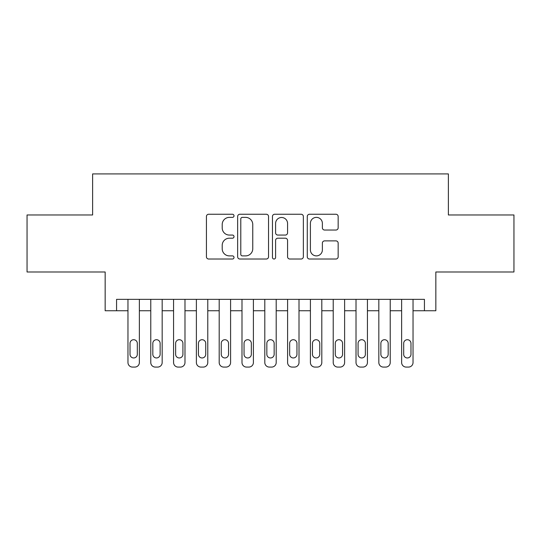 <?xml version="1.0" encoding="UTF-8"?>
<svg xmlns="http://www.w3.org/2000/svg" width="541" height="541" viewBox="0 0 541 541"><rect width="100%" height="100%" fill="white"/><g stroke="black" fill="none" stroke-linecap="round" stroke-linejoin="round"><path stroke-width="0.81" d="M234.01 215.818A1.569 1.569 0 0 0 232.447 214.25L208.664 214.25A2.238 2.238 0 0 0 206.425 216.488L206.425 256.779A2.238 2.238 0 0 0 208.664 259.017L232.447 259.017A1.569 1.569 0 0 0 234.01 257.455A1.569 1.569 0 0 0 232.447 255.886L229.37 255.886A7.161 7.161 0 0 1 222.202 248.725L222.202 245.364A7.161 7.161 0 0 1 229.37 238.202L232.447 238.202A1.569 1.569 0 0 0 234.01 236.633A1.569 1.569 0 0 0 232.447 235.065L229.37 235.065A7.161 7.161 0 0 1 222.202 227.903L222.202 224.549A7.161 7.161 0 0 1 229.37 217.381L232.447 217.381A1.569 1.569 0 0 0 234.01 215.818M335.92 230.033A2.238 2.238 0 0 0 338.159 227.795L338.159 216.488A2.238 2.238 0 0 0 335.92 214.25L309.506 214.25A2.238 2.238 0 0 0 307.268 216.488L307.268 256.779A2.238 2.238 0 0 0 309.506 259.017L335.92 259.017A2.238 2.238 0 0 0 338.159 256.779L338.159 243.125A2.238 2.238 0 0 0 335.92 240.887L324.614 240.887A2.238 2.238 0 0 0 322.375 243.125L322.375 249.895A5.985 5.985 0 0 1 316.39 255.886A5.985 5.985 0 0 1 310.399 249.895L310.399 223.372A5.985 5.985 0 0 1 316.39 217.381A5.985 5.985 0 0 1 322.375 223.372L322.375 227.795A2.238 2.238 0 0 0 324.614 230.033L335.92 230.033M116.565 310.75L116.565 299.349L424.435 299.349L424.435 310.75L435.843 310.75L435.843 271.981L513.95 271.981L513.95 214.966L448.381 214.966L448.381 173.918L92.619 173.918L92.619 214.966L27.05 214.966L27.05 271.981L105.157 271.981L105.157 310.75L127.967 310.75M268.539 216.488A2.238 2.238 0 0 0 266.3 214.25L239.886 214.25A2.238 2.238 0 0 0 237.648 216.488L237.648 256.779A2.238 2.238 0 0 0 239.886 259.017L266.3 259.017A2.238 2.238 0 0 0 268.539 256.779L268.539 216.488M274.7 214.25L301.114 214.25A2.238 2.238 0 0 1 303.352 216.488L303.352 256.779A2.238 2.238 0 0 1 301.114 259.017L289.807 259.017A2.238 2.238 0 0 1 287.569 256.779L287.569 240.441A2.238 2.238 0 0 0 285.33 238.202L277.831 238.202A2.238 2.238 0 0 0 275.592 240.441L275.592 257.455A1.569 1.569 0 0 1 274.023 259.017A1.569 1.569 0 0 1 272.461 257.455L272.461 216.488A2.238 2.238 0 0 1 274.7 214.25M139.368 299.349L139.368 362.517L139.368 310.75L150.77 310.75M162.172 299.349L162.172 362.517L162.172 310.75L173.573 310.75M184.981 299.349L184.981 362.517L184.981 310.75L196.383 310.75M207.785 299.349L207.785 362.517L207.785 310.75L219.186 310.75M230.588 299.349L230.588 362.517L230.588 310.75L241.996 310.75M253.398 299.349L253.398 362.517L253.398 310.75L264.799 310.75M276.201 299.349L276.201 362.517L276.201 310.75L287.602 310.75M299.004 299.349L299.004 362.517L299.004 310.75L310.412 310.75M321.814 299.349L321.814 362.517L321.814 310.75L333.215 310.75M344.617 299.349L344.617 362.517L344.617 310.75L356.019 310.75M367.427 299.349L367.427 362.517L367.427 310.75L378.828 310.75M390.23 299.349L390.23 362.517L390.23 310.75L401.632 310.75M413.033 299.349L413.033 362.517L413.033 310.75L424.435 310.75M242.348 217.381A1.569 1.569 0 0 0 240.786 218.949L240.786 254.317A1.569 1.569 0 0 0 242.348 255.886L245.594 255.886A7.161 7.161 0 0 0 252.762 248.725L252.762 224.549A7.161 7.161 0 0 0 245.594 217.381L242.348 217.381M287.569 223.48A5.985 5.985 0 0 0 281.584 217.496A5.985 5.985 0 0 0 275.592 223.48L275.592 232.826A2.238 2.238 0 0 0 277.831 235.065L285.33 235.065A2.238 2.238 0 0 0 287.569 232.826L287.569 223.48M130.016 354.308A3.652 3.652 90.8 0 0 133.668 357.959A3.652 3.652 90.8 0 0 137.313 354.308A3.652 3.652 -90.8 0 1 133.668 357.959A3.652 3.652 -90.8 0 1 130.016 354.308L130.016 343.366A3.652 3.652 -90.8 0 1 133.668 339.714A3.652 3.652 -90.8 0 1 137.313 343.366A3.652 3.652 90.8 0 0 133.668 339.714A3.652 3.652 90.8 0 0 130.016 343.366M127.967 299.349L127.967 362.517A4.558 4.558 89.2 0 0 132.525 367.082L134.804 367.082A4.558 4.558 89.2 0 0 139.368 362.517M137.313 343.366L137.313 354.308M132.525 367.082L134.804 367.082M152.826 354.308A3.652 3.652 90.8 0 0 156.471 357.959A3.652 3.652 90.8 0 0 160.122 354.308A3.652 3.652 -90.8 0 1 156.471 357.959A3.652 3.652 -90.8 0 1 152.826 354.308L152.826 343.366A3.652 3.652 -90.8 0 1 156.471 339.714A3.652 3.652 -90.8 0 1 160.122 343.366A3.652 3.652 90.8 0 0 156.471 339.714A3.652 3.652 90.8 0 0 152.826 343.366M150.77 299.349L150.77 362.517A4.558 4.558 89.2 0 0 155.335 367.082L157.614 367.082A4.558 4.558 89.2 0 0 162.172 362.517M175.629 354.308A3.652 3.652 90.8 0 0 179.281 357.959A3.652 3.652 90.8 0 0 182.926 354.308A3.652 3.652 -90.8 0 1 179.281 357.959A3.652 3.652 -90.8 0 1 175.629 354.308L175.629 343.366A3.652 3.652 -90.8 0 1 179.281 339.714A3.652 3.652 -90.8 0 1 182.926 343.366A3.652 3.652 90.8 0 0 179.281 339.714A3.652 3.652 90.8 0 0 175.629 343.366M173.573 299.349L173.573 362.517A4.558 4.558 89.2 0 0 178.138 367.082L180.417 367.082A4.558 4.558 89.2 0 0 184.981 362.517M198.432 354.308A3.652 3.652 90.8 0 0 202.084 357.959A3.652 3.652 90.8 0 0 205.729 354.308A3.652 3.652 -90.8 0 1 202.084 357.959A3.652 3.652 -90.8 0 1 198.432 354.308L198.432 343.366A3.652 3.652 -90.8 0 1 202.084 339.714A3.652 3.652 -90.8 0 1 205.729 343.366A3.652 3.652 90.8 0 0 202.084 339.714A3.652 3.652 90.8 0 0 198.432 343.366M196.383 299.349L196.383 362.517A4.558 4.558 89.2 0 0 200.941 367.082L203.227 367.082A4.558 4.558 89.2 0 0 207.785 362.517M221.242 354.308A3.652 3.652 90.8 0 0 224.887 357.959A3.652 3.652 90.8 0 0 228.539 354.308A3.652 3.652 -90.8 0 1 224.887 357.959A3.652 3.652 -90.8 0 1 221.242 354.308L221.242 343.366A3.652 3.652 -90.8 0 1 224.887 339.714A3.652 3.652 -90.8 0 1 228.539 343.366A3.652 3.652 90.8 0 0 224.887 339.714A3.652 3.652 90.8 0 0 221.242 343.366M219.186 299.349L219.186 362.517A4.558 4.558 89.2 0 0 223.751 367.082L226.03 367.082A4.558 4.558 89.2 0 0 230.588 362.517M160.122 343.366L160.122 354.308M155.335 367.082L157.614 367.082M182.926 343.366L182.926 354.308M178.138 367.082L180.417 367.082M205.729 343.366L205.729 354.308M200.941 367.082L203.227 367.082M228.539 343.366L228.539 354.308M223.751 367.082L226.03 367.082M244.045 354.308A3.652 3.652 90.8 0 0 247.697 357.959A3.652 3.652 90.8 0 0 251.342 354.308A3.652 3.652 -90.8 0 1 247.697 357.959A3.652 3.652 -90.8 0 1 244.045 354.308L244.045 343.366A3.652 3.652 -90.8 0 1 247.697 339.714A3.652 3.652 -90.8 0 1 251.342 343.366A3.652 3.652 90.8 0 0 247.697 339.714A3.652 3.652 90.8 0 0 244.045 343.366M241.996 299.349L241.996 362.517A4.558 4.558 89.2 0 0 246.554 367.082L248.833 367.082A4.558 4.558 89.2 0 0 253.398 362.517M251.342 343.366L251.342 354.308M246.554 367.082L248.833 367.082M266.848 354.308A3.652 3.652 90.8 0 0 270.5 357.959A3.652 3.652 90.8 0 0 274.152 354.308A3.652 3.652 -90.8 0 1 270.5 357.959A3.652 3.652 -90.8 0 1 266.848 354.308L266.848 343.366A3.652 3.652 -90.8 0 1 270.5 339.714A3.652 3.652 -90.8 0 1 274.152 343.366A3.652 3.652 90.8 0 0 270.5 339.714A3.652 3.652 90.8 0 0 266.848 343.366M264.799 299.349L264.799 362.517A4.558 4.558 89.2 0 0 269.357 367.082L271.643 367.082A4.558 4.558 89.2 0 0 276.201 362.517M289.658 354.308A3.652 3.652 90.8 0 0 293.303 357.959A3.652 3.652 90.8 0 0 296.955 354.308A3.652 3.652 -90.8 0 1 293.303 357.959A3.652 3.652 -90.8 0 1 289.658 354.308L289.658 343.366A3.652 3.652 -90.8 0 1 293.303 339.714A3.652 3.652 -90.8 0 1 296.955 343.366A3.652 3.652 90.8 0 0 293.303 339.714A3.652 3.652 90.8 0 0 289.658 343.366M287.602 299.349L287.602 362.517A4.558 4.558 89.2 0 0 292.167 367.082L294.446 367.082A4.558 4.558 89.2 0 0 299.004 362.517M312.461 354.308A3.652 3.652 90.8 0 0 316.113 357.959A3.652 3.652 90.8 0 0 319.758 354.308A3.652 3.652 -90.8 0 1 316.113 357.959A3.652 3.652 -90.8 0 1 312.461 354.308L312.461 343.366A3.652 3.652 -90.8 0 1 316.113 339.714A3.652 3.652 -90.8 0 1 319.758 343.366A3.652 3.652 90.8 0 0 316.113 339.714A3.652 3.652 90.8 0 0 312.461 343.366M310.412 299.349L310.412 362.517A4.558 4.558 89.2 0 0 314.97 367.082L317.249 367.082A4.558 4.558 89.2 0 0 321.814 362.517M335.271 354.308A3.652 3.652 90.8 0 0 338.916 357.959A3.652 3.652 90.8 0 0 342.568 354.308A3.652 3.652 -90.8 0 1 338.916 357.959A3.652 3.652 -90.8 0 1 335.271 354.308L335.271 343.366A3.652 3.652 -90.8 0 1 338.916 339.714A3.652 3.652 -90.8 0 1 342.568 343.366A3.652 3.652 90.8 0 0 338.916 339.714A3.652 3.652 90.8 0 0 335.271 343.366M333.215 299.349L333.215 362.517A4.558 4.558 89.2 0 0 337.773 367.082L340.059 367.082A4.558 4.558 89.2 0 0 344.617 362.517M358.074 354.308A3.652 3.652 90.8 0 0 361.719 357.959A3.652 3.652 90.8 0 0 365.371 354.308A3.652 3.652 -90.8 0 1 361.719 357.959A3.652 3.652 -90.8 0 1 358.074 354.308L358.074 343.366A3.652 3.652 -90.8 0 1 361.719 339.714A3.652 3.652 -90.8 0 1 365.371 343.366A3.652 3.652 90.8 0 0 361.719 339.714A3.652 3.652 90.8 0 0 358.074 343.366M356.019 299.349L356.019 362.517A4.558 4.558 89.2 0 0 360.583 367.082L362.862 367.082A4.558 4.558 89.2 0 0 367.427 362.517M274.152 343.366L274.152 354.308M269.357 367.082L271.643 367.082M296.955 343.366L296.955 354.308M292.167 367.082L294.446 367.082M319.758 343.366L319.758 354.308M314.97 367.082L317.249 367.082M342.568 343.366L342.568 354.308M337.773 367.082L340.059 367.082M365.371 343.366L365.371 354.308M360.583 367.082L362.862 367.082M380.878 354.308A3.652 3.652 90.8 0 0 384.529 357.959A3.652 3.652 90.8 0 0 388.174 354.308A3.652 3.652 -90.8 0 1 384.529 357.959A3.652 3.652 -90.8 0 1 380.878 354.308L380.878 343.366A3.652 3.652 -90.8 0 1 384.529 339.714A3.652 3.652 -90.8 0 1 388.174 343.366A3.652 3.652 90.8 0 0 384.529 339.714A3.652 3.652 90.8 0 0 380.878 343.366M378.828 299.349L378.828 362.517A4.558 4.558 89.2 0 0 383.386 367.082L385.665 367.082A4.558 4.558 89.2 0 0 390.23 362.517M388.174 343.366L388.174 354.308M383.386 367.082L385.665 367.082M403.687 354.308A3.652 3.652 90.8 0 0 407.332 357.959A3.652 3.652 90.8 0 0 410.984 354.308A3.652 3.652 -90.8 0 1 407.332 357.959A3.652 3.652 -90.8 0 1 403.687 354.308L403.687 343.366A3.652 3.652 -90.8 0 1 407.332 339.714A3.652 3.652 -90.8 0 1 410.984 343.366A3.652 3.652 90.8 0 0 407.332 339.714A3.652 3.652 90.8 0 0 403.687 343.366M401.632 299.349L401.632 362.517A4.558 4.558 89.2 0 0 406.196 367.082L408.475 367.082A4.558 4.558 89.2 0 0 413.033 362.517M410.984 343.366L410.984 354.308M406.196 367.082L408.475 367.082"/></g></svg>
